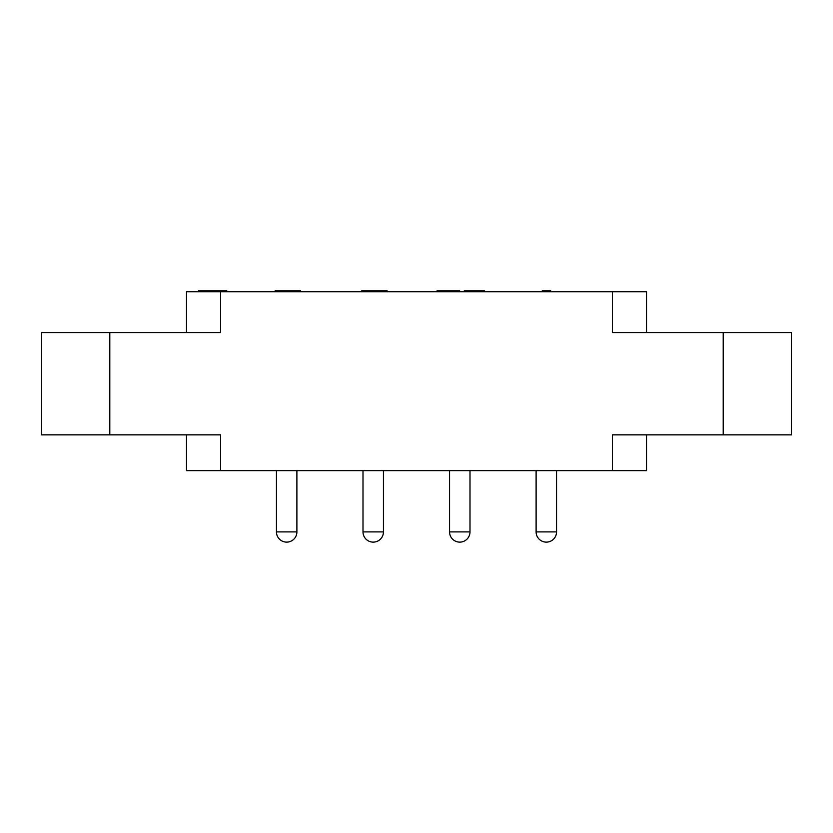 <?xml version="1.0" encoding="UTF-8"?>
<svg xmlns="http://www.w3.org/2000/svg" width="833" height="833" viewBox="0 0 833 833"><rect width="100%" height="100%" fill="white"/><g stroke="black" fill="none" stroke-linecap="round" stroke-linejoin="round"><path stroke-width="1.25" d="M612.442 291.727L220.558 291.727L220.558 332.617L109.8 332.617L109.8 434.847L220.558 434.847L220.558 470.635L612.442 470.635L612.442 434.847L723.2 434.847L723.2 332.617L612.442 332.617L612.442 291.727L646.523 291.727L646.523 332.617M186.477 332.617L186.477 291.727L220.558 291.727M723.2 332.617L791.35 332.617L791.35 434.847L723.2 434.847M612.442 470.635L646.523 470.635L646.523 434.847M220.558 470.635L186.477 470.635L186.477 434.847M109.8 434.847L41.65 434.847L41.65 332.617L109.8 332.617M226.805 291.727L226.805 290.873L222.546 290.873L222.546 291.727M219.704 291.727L219.704 290.873L222.546 290.873M205.501 291.727L205.501 290.873L219.704 290.873M202.669 291.727L202.669 290.873L205.501 290.873M198.41 291.727L198.41 290.873L202.669 290.873M456.255 291.727L456.255 290.873L459.66 290.873L459.66 291.727M448.31 291.727L448.31 290.873L456.255 290.873M440.355 291.727L440.355 290.873L448.31 290.873M436.95 291.727L436.95 290.873L440.355 290.873M479.548 291.727L479.548 290.873L484.65 290.873L484.65 291.727M475.279 291.727L475.279 290.873L479.548 290.873M471.02 291.727L471.02 290.873L475.279 290.873M464.21 291.727L464.21 290.873L471.02 290.873M550.769 291.727L550.769 290.873L546.5 290.873L546.5 291.727M542.241 291.727L542.241 290.873L546.5 290.873M361.637 291.727L361.637 290.873L387.189 290.873L387.189 291.727M298.506 291.727L298.506 290.873L300.64 290.873L300.64 291.727M299.932 291.727L299.932 290.873M296.381 291.727L296.381 290.873L298.506 290.873M293.539 291.727L293.539 290.873L296.381 290.873M290.696 291.727L290.696 290.873L293.539 290.873M285.021 291.727L285.021 290.873L290.696 290.873M282.179 291.727L282.179 290.873L285.021 290.873M279.336 291.727L279.336 290.873L282.179 290.873M277.212 291.727L277.212 290.873L279.336 290.873M275.785 291.727L275.785 290.873L277.212 290.873M275.077 291.727L275.077 290.873L275.785 290.873M276.441 470.635L276.441 531.902A10.225 10.225 0 0 0 286.667 542.127A10.225 10.225 0 0 0 296.892 531.902L296.892 470.635M363.001 470.635L363.001 531.902A10.225 10.225 0 0 0 373.226 542.127A10.225 10.225 0 0 0 383.44 531.902L383.44 470.635M449.56 470.635L449.56 531.902A10.225 10.225 0 0 0 459.774 542.127A10.225 10.225 0 0 0 469.999 531.902L469.999 470.635M536.108 470.635L536.108 531.902A10.225 10.225 0 0 0 546.333 542.127A10.225 10.225 0 0 0 556.559 531.902L556.559 470.635M276.441 531.902L296.892 531.902M363.001 531.902L383.44 531.902M449.56 531.902L469.999 531.902M536.108 531.902L556.559 531.902"/></g></svg>

